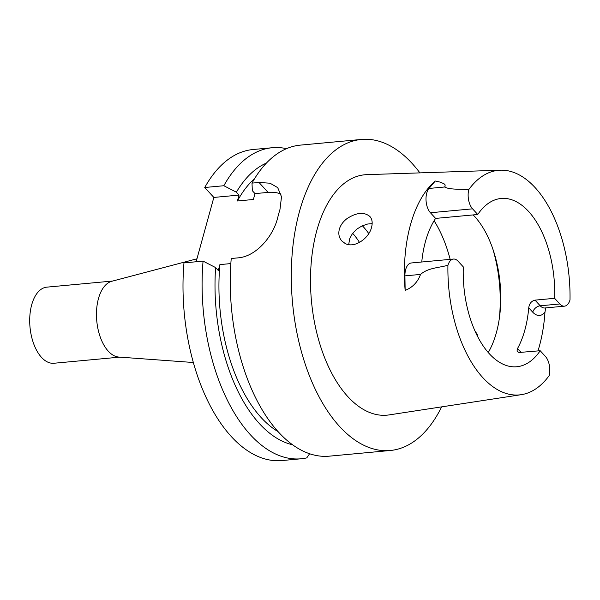 <?xml version="1.0" encoding="UTF-8"?>
<svg xmlns="http://www.w3.org/2000/svg" width="600" height="600" viewBox="0 0 600 600"><rect width="100%" height="100%" fill="white"/><g stroke="black" fill="none" stroke-linecap="round" stroke-linejoin="round"><path stroke-width="0.9" d="M348.705 244.59L349.665 238.755L352.395 233.64L356.64 229.23L361.972 225.952L367.59 224.04L372.157 223.62M345.03 243.39C354.165 248.767 369.007 238.493 371.55 227.325C372.757 222.772 372.195 219.15 369.862 216.465C364.035 211.74 356.4 212.468 346.942 218.655C343.087 221.618 340.553 225.142 339.345 229.237C338.19 233.865 339.015 237.772 341.812 240.952L345.03 243.39M478.125 337.478L477 333.877L475.072 331.185M528.735 307.815C529.32 303.577 531.412 301.02 535.013 300.135L554.625 298.312L559.815 303.968A14.295 7.658 -95.3 0 0 564.45 306.165A14.295 7.658 -95.3 0 0 570 299.978A112.778 60.427 -95.3 0 0 500.452 170.197L366.75 174.653A120.712 64.68 -95.3 0 0 316.8 230.58A120.712 64.68 -95.3 0 0 324.45 357.24A120.712 64.68 -95.3 0 0 389.062 414.915L521.303 394.673A112.778 60.427 -95.3 0 1 447.93 265.245A14.295 7.658 -95.3 0 1 453.48 259.058A14.295 7.658 -95.3 0 1 458.123 261.255L463.312 266.91A84.502 45.277 84.7 0 0 516.78 366.75A84.502 45.277 84.7 0 0 540.188 350.73L518.888 352.5L517.02 351.105L517.523 348.525A84.502 45.277 84.7 0 0 528.735 307.815L532.748 312.188A21.24 11.385 84.7 0 0 544.965 312.188A114.292 61.245 -95.3 0 1 537.96 350.933M473.168 214.92A84.502 45.277 -95.3 0 1 488.257 352.538M554.625 298.312A84.502 45.277 -95.3 0 0 501.15 198.472A84.502 45.277 -95.3 0 0 477.75 214.493L435.607 218.407A84.502 45.277 84.7 0 0 421.755 262.005M540.188 350.73L545.37 356.385A14.295 7.658 84.7 0 1 549.165 375.623A112.778 60.427 -95.3 0 1 521.303 394.673M477.75 214.493L472.56 208.837A14.295 7.658 84.7 0 1 468.765 189.6A112.778 60.427 -95.3 0 1 500.452 170.197M435.607 218.407L430.418 212.745L472.56 208.837M453.48 259.058L411.338 262.972A14.295 7.658 -95.3 0 0 404.925 275.873L405.15 290.4A115.29 61.778 -95.3 0 1 410.415 225.022A115.29 61.778 -95.3 0 1 435.278 181.012L429.007 188.453A14.295 7.658 84.7 0 0 430.418 212.745M441.63 406.868A156.195 83.692 -95.3 0 1 390.3 450.495A156.195 83.692 -95.3 0 1 308.52 373.418A156.195 83.692 -95.3 0 1 299.438 211.65A156.195 83.692 -95.3 0 1 361.418 139.447L300.39 145.118A156.195 83.692 84.7 0 0 252 183.113L258.99 182.468L268.095 192.397L255 193.612L252.337 190.71L252 183.113M390.3 450.495L329.272 456.165A156.195 83.692 84.7 0 1 231.233 258.502L238.222 257.85C256.215 256.47 273.24 236.212 277.65 217.86A156.195 83.692 -95.3 0 1 278.782 213.562A156.195 83.692 -95.3 0 1 279.99 209.355L281.505 196.77L277.71 187.627L270.045 183.21L258.99 182.468M361.418 139.447A156.195 83.692 -95.3 0 1 419.903 172.882M254.625 178.605A136.365 73.065 84.7 0 0 237.42 200.978L253.38 199.493L255 193.612M278.13 431.67A136.365 73.065 84.7 0 1 219.9 264.6L230.85 263.58M219.9 264.6L218.28 270.48L215.618 267.577A143.625 76.957 84.7 0 0 292.567 444.765M266.407 163.08A143.625 76.957 84.7 0 0 236.377 192.188L239.04 195.09L237.42 200.978M286.515 148.657A156.195 83.692 84.7 0 0 272.228 147.727A156.195 83.692 84.7 0 0 223.837 185.73L236.377 192.188M196.132 261.765L213.847 197.43L204.743 187.5A156.195 83.692 -95.3 0 1 253.132 149.505L272.228 147.727M301.11 458.783L282.022 460.553A156.195 83.692 -95.3 0 1 183.975 262.89L203.07 261.12A156.195 83.692 84.7 0 0 301.11 458.783A156.195 83.692 84.7 0 0 306.757 457.89L309.623 453.743M223.837 185.73L204.743 187.5M215.618 267.577L203.07 261.12M447.93 265.245C438.877 267.862 428.16 267.705 420.54 274.425C417.66 282.165 412.53 287.49 405.15 290.4M435.278 181.012L440.07 182.1L443.94 183.705L444.99 184.703L445.17 186.075L444.623 186.998C449.603 189.855 460.612 188.955 468.765 189.6M545.692 307.905L544.965 312.188M281.055 194.1A39.705 27.398 -42.5 0 0 268.095 192.397M239.04 195.09L213.847 197.43M368.745 233.558A84.502 45.277 84.7 0 0 362.362 225.772M193.35 362.505L118.852 357.067A38.22 20.475 -95.3 0 1 108.285 351.188A38.22 20.475 -95.3 0 1 96.547 310.95A38.22 20.475 -95.3 0 1 111.817 281.265L196.95 258.795M119.775 357.135L53.925 363.255A38.22 20.475 -95.3 0 1 30 327.09A38.22 20.475 -95.3 0 1 46.852 287.145L112.71 281.032M521.16 352.493L517.523 348.525M544.702 307.995L544.838 307.987A14.295 7.658 -95.3 0 1 540.202 305.79L535.013 300.135M532.748 312.188A6.945 4.792 -42.5 0 1 540.202 305.79L559.815 303.968M429.007 188.453L444.623 186.998M404.925 275.873L420.54 274.425M492.787 248.865A99.465 53.295 -95.3 0 1 499.283 318.757M434.1 220.755A99.465 53.295 -95.3 0 1 450.15 259.365M359.513 242.423A78.045 41.82 84.7 0 0 352.642 233.31M544.838 307.987L564.45 306.165"/></g></svg>
